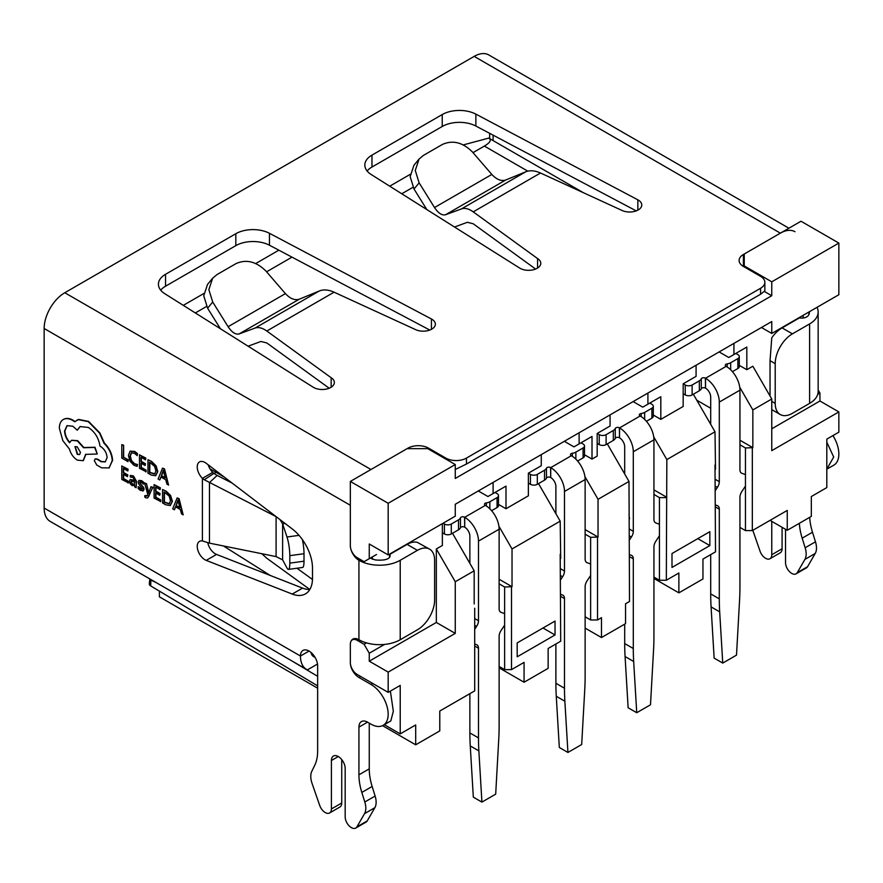 <?xml version="1.0" encoding="UTF-8"?>
<svg xmlns="http://www.w3.org/2000/svg" width="883" height="883" viewBox="0 0 883 883"><rect width="100%" height="100%" fill="white"/><g stroke="black" fill="none" stroke-linecap="round" stroke-linejoin="round"><path stroke-width="1.32" d="M504.623 613.63L501.025 612.316A7.296 4.216 -60 0 1 500.639 612.14A7.296 4.216 -60 0 1 499.127 608.795L499.127 529.204A19.459 11.236 -120 0 0 485.363 505.363L485.186 505.264A2.428 1.402 -0 0 1 484.48 504.27A2.428 1.402 -0 0 1 486.356 502.902A7.296 4.216 -0 0 0 489.844 501.787L497.063 497.615A4.868 2.804 -0 0 0 498.487 495.628A4.868 2.804 -0 0 0 497.063 493.641L494.999 492.449M474.701 644.016L476.577 644.7A7.296 4.216 -60 0 1 476.975 644.888A7.296 4.216 -60 0 1 478.487 648.221L478.487 737.89A243.267 140.452 120 0 0 478.862 750.892L481.919 802.106L495.683 794.17L498.74 739.413A243.267 140.452 120 0 0 499.127 725.981L499.127 636.312A7.296 4.216 -60 0 1 501.025 630.594L504.623 625.12M443.045 523.244L444.425 524.038A4.868 2.804 -0 0 0 451.301 524.038L458.52 519.866A7.296 4.216 -0 0 0 460.462 517.857A2.428 1.402 -0 0 1 462.162 516.82A2.428 1.402 -0 0 1 464.546 517.184L464.723 517.283A19.459 11.236 60 0 1 478.487 541.113L478.487 620.716A7.296 4.216 -60 0 1 476.577 626.433L474.701 629.292M442.361 532.78L444.425 533.961A4.868 2.804 -0 0 0 451.301 533.961L458.52 529.8A7.296 4.216 -0 0 0 460.462 527.791L460.462 517.857M497.063 497.615L497.063 507.548A4.868 2.804 -0 0 0 498.487 505.562L498.487 495.628M469.877 693.663L469.877 732.934A243.267 140.452 120 0 0 470.264 745.925L473.321 797.139L481.919 802.106M497.063 507.548L491.61 510.694M464.546 517.184L464.723 527.217L464.723 517.283L485.363 505.363M464.546 527.118A2.428 1.402 -0 0 0 462.162 526.754A2.428 1.402 -0 0 0 460.462 527.791M464.723 527.217A7.296 4.216 -120 0 1 469.877 536.147L469.877 563.365M745.451 474.59L741.841 473.288A7.296 4.216 -60 0 1 741.455 473.1A7.296 4.216 -60 0 1 739.943 469.767L739.943 390.165A19.459 11.236 -120 0 0 726.179 366.335L726.003 366.224A2.428 1.402 -0 0 1 725.296 365.242A2.428 1.402 -0 0 1 727.173 363.873A7.296 4.216 -0 0 0 730.671 362.747L737.879 358.586A4.868 2.804 -0 0 0 739.303 356.6A4.868 2.804 -0 0 0 737.879 354.613L735.815 353.421M715.517 504.988L717.404 505.672A7.296 4.216 -60 0 1 717.791 505.849A7.296 4.216 -60 0 1 719.303 509.193L719.303 598.862A243.267 140.452 120 0 0 719.678 611.853L722.747 663.078L736.499 655.131L739.557 600.374A243.267 140.452 120 0 0 739.943 586.941L739.943 497.272A7.296 4.216 -60 0 1 741.841 491.555L745.451 486.08M647.912 393.045L647.912 404.171L660.815 396.721L660.815 419.359L683.177 406.456L683.177 383.807L685.241 384.999A4.868 2.804 -0 0 0 692.117 384.999L699.336 380.838A7.296 4.216 -0 0 0 701.279 378.818A2.428 1.402 -0 0 1 702.978 377.792A2.428 1.402 -0 0 1 705.362 378.145L705.539 378.244A19.459 11.236 60 0 1 719.303 402.085L719.303 481.676A7.296 4.216 -60 0 1 717.404 487.394L715.517 490.253M683.177 393.741L685.241 394.933A4.868 2.804 -0 0 0 692.117 394.933L699.336 390.772A7.296 4.216 -0 0 0 701.279 388.752L701.279 378.818M737.879 358.586L737.879 368.52A4.868 2.804 -0 0 0 739.303 366.533L739.303 356.6M710.705 554.623L710.705 593.895A243.267 140.452 120 0 0 711.08 606.886L714.137 658.111L722.747 663.078M737.879 368.52L732.426 371.666M705.362 378.145L705.539 388.178L705.539 378.244L726.179 366.324M705.362 388.079A2.428 1.402 -0 0 0 702.978 387.725A2.428 1.402 -0 0 0 701.279 388.752M705.539 388.178A7.296 4.216 -120 0 1 710.705 397.118L710.705 424.326M590.639 563.972L587.029 562.67A7.296 4.216 -60 0 1 586.643 562.482A7.296 4.216 -60 0 1 585.131 559.138L585.131 479.546A19.459 11.236 -120 0 0 571.367 455.705L571.202 455.606A2.428 1.402 -0 0 1 570.484 454.613A2.428 1.402 -0 0 1 572.361 453.255A7.296 4.216 -0 0 0 575.859 452.129L583.067 447.968A4.868 2.804 -0 0 0 584.491 445.981A4.868 2.804 -0 0 0 583.067 443.994L581.003 442.802M560.705 594.358L562.592 595.054A7.296 4.216 -60 0 1 562.979 595.23A7.296 4.216 -60 0 1 564.491 598.575L564.491 688.243A243.267 140.452 120 0 0 564.866 701.234L567.935 752.459L581.687 744.512L584.745 689.755A243.267 140.452 120 0 0 585.131 676.323L585.131 586.654A7.296 4.216 -60 0 1 587.029 580.937L590.639 575.462M493.1 482.427L493.1 493.542L506.003 486.103L506.003 508.74L528.365 495.827L528.365 473.189L530.429 474.381A4.868 2.804 -0 0 0 537.317 474.381L544.524 470.22A7.296 4.216 -0 0 0 546.467 468.2A2.428 1.402 -0 0 1 548.166 467.173A2.428 1.402 -0 0 1 550.562 467.526L550.727 467.626A19.459 11.236 60 0 1 564.491 491.467L564.491 571.058A7.296 4.216 -60 0 1 562.592 576.776L560.705 579.634M528.365 483.122L530.429 484.314A4.868 2.804 -0 0 0 537.317 484.314L544.524 480.142A7.296 4.216 -0 0 0 546.467 478.133L546.467 468.2M583.067 447.968L583.067 457.891A4.868 2.804 -0 0 0 584.491 455.904L584.491 445.981M555.893 644.005L555.893 683.276A243.267 140.452 120 0 0 556.268 696.268L559.325 747.493L567.935 752.459M583.067 457.891L577.614 461.047M550.551 467.526L550.727 477.56L550.727 467.626L571.367 455.705M550.562 477.46A2.428 1.402 -0 0 0 548.166 477.096A2.428 1.402 -0 0 0 546.467 478.133M550.727 477.56A7.296 4.216 -120 0 1 555.893 486.5L555.893 513.707M216.964 274.602L212.648 278.233L208.852 289.635L212.715 302.03L228.101 326.71L285.419 293.62L266.081 271.224C256.412 261.545 246.39 259.006 236.004 263.609L216.964 274.602M212.648 278.233L207.538 284.403L203.741 295.805L207.604 308.2L220.408 328.741M826.808 442.173L833.684 457.008L826.808 469.182L833.817 465.164A24.327 14.04 -120 0 0 838.85 454.028A24.327 14.04 -120 0 0 832.923 435.595M370.97 684.424A24.327 14.04 60 0 1 388.178 714.215A24.327 14.04 60 0 1 383.134 725.351A24.327 14.04 60 0 1 370.97 724.148L367.538 722.162A12.163 7.02 -120 0 0 361.456 721.566A12.163 7.02 -120 0 0 358.928 727.128L358.928 774.821A48.653 28.09 -120 0 0 361.82 792.426L364.8 802.007A17.031 9.834 60 0 1 365.816 808.166A17.031 9.834 60 0 1 364.547 813.651L356.909 826.874A8.753 5.055 60 0 1 355.739 828.066A8.753 5.055 60 0 1 348.995 825.715A8.753 5.055 60 0 1 345.176 816.907L345.176 768.442A9.735 5.618 -120 0 0 340.926 758.652A9.735 5.618 -120 0 0 333.432 756.047A9.735 5.618 -120 0 0 331.412 760.495L331.412 808.96A8.753 5.055 60 0 1 329.602 812.967A8.753 5.055 60 0 1 319.679 805.384L312.041 783.342A17.031 9.834 60 0 1 311.776 771.389L314.756 765.252A48.653 28.09 -120 0 0 317.648 750.991L317.648 665.948A12.163 7.02 -120 0 0 312.339 653.707A12.163 7.02 -120 0 0 302.968 650.451A12.163 7.02 -120 0 0 300.452 656.025L44.15 508.045L44.15 328.487L350.33 505.264L350.33 545.385A12.163 7.02 -120 0 0 358.928 560.286L358.928 639.734A12.163 7.02 -120 0 0 352.847 639.126A12.163 7.02 -120 0 0 350.33 644.7L350.33 662.57A12.163 7.02 -120 0 0 358.928 677.471L370.97 684.424L372.692 683.431M383.134 725.351L390.816 720.925L393.332 711.234L390.374 691.102M355.739 828.066L366.07 822.106A8.753 5.055 -120 0 0 367.229 820.914L374.867 807.691A17.031 9.834 -120 0 0 376.136 802.205A17.031 9.834 -120 0 0 375.12 796.047L372.14 786.466L361.82 792.426M815.473 541.809L805.153 547.769A17.031 9.834 60 0 1 806.168 553.928A17.031 9.834 60 0 1 804.899 559.414L815.219 553.453A17.031 9.834 -120 0 0 816.488 547.968A17.031 9.834 -120 0 0 815.473 541.809L812.492 532.228A48.653 28.09 60 0 1 809.689 517.339M147.759 497.835L152.858 487.35L150.993 486.676L148.554 493.233M147.483 495.595L144.823 495.617L144.823 497.118L145.761 497.802L147.593 497.946L148.73 496.434L152.516 487.548L150.993 486.676M148.752 492.537L146.501 483.674L144.514 482.935L147.781 494.414L147.141 495.793L145.651 496.29L144.823 495.617M136.159 487.725L136.501 481.334L133.488 475.948L130.276 475.385L130.276 477.019L133.002 477.438L134.691 480.76L130.143 479.557L129.459 481.279L130.176 483.741L132.108 485.606L134.657 485.374L134.691 486.875L136.159 487.725L136.159 481.533L133.145 476.147L130.276 475.385M134.68 480.418L130.32 479.469M128.068 483.045L128.068 481.511L123.3 478.763L123.3 474.237L127.472 476.643L127.472 475.098L123.3 472.692L123.3 468.387L127.803 470.981L127.803 469.436L121.788 465.959L121.788 479.425L128.41 482.846L128.41 481.312L123.642 478.564L123.642 474.436M127.803 470.981L128.145 469.237L121.788 465.959M127.472 476.643L127.814 474.899L123.642 472.493L123.642 468.586M137.152 455.606L137.152 453.796L134.382 451.643L130.099 451.158L128.421 455.418L129.911 461.147L133.918 465.297L137.152 466.379L137.152 464.712L134.139 463.873L131.148 460.727L130 456.224L131.225 452.88L134.404 453.222L137.152 455.606L137.494 453.597L134.735 451.445L130.187 451.114M137.152 466.379L137.494 464.513L134.481 463.674L131.49 460.529L130.342 456.025L131.567 452.681M206.214 463.288A10.949 6.324 -120 0 0 199.514 461.919A10.949 6.324 -120 0 0 202.406 478.343L202.406 540.937A10.949 6.324 -120 0 0 199.514 541.367A10.949 6.324 -120 0 0 198.09 550.937A10.949 6.324 -120 0 0 206.214 560.385L292.24 594.06A34.062 19.658 -120 0 0 305.441 593.895A34.062 19.658 -120 0 0 312.494 578.31L312.494 568.089A34.062 19.658 -120 0 0 292.24 528.939L206.214 463.288M127.947 461.621L128.289 459.888L123.642 457.206L123.642 445.275L121.788 444.602L121.788 458.067L127.947 461.621L128.289 459.888M145.75 471.908L145.75 470.363L140.993 467.615L140.993 463.089L145.154 465.496L145.154 463.95L140.993 461.544L140.993 457.239L145.485 459.833L145.485 458.288L139.481 454.822L139.481 468.277L146.103 471.71L146.103 470.164L141.335 467.416L141.335 463.288M145.485 459.833L145.838 458.089L139.481 454.822M145.154 465.496L145.507 463.752L141.335 461.345L141.335 457.438M151.633 461.434L147.958 459.712L147.958 473.178L151.17 475.032L155.695 475.76L157.792 471.555L156.037 465.76L151.633 461.434L147.958 459.712M168.587 485.087L164.492 468.862L162.538 468.133L158.101 479.028L159.757 479.988L160.883 476.952L165.739 479.756L166.931 484.127L168.587 485.087L164.15 469.061L162.538 468.133M159.757 479.988L161.103 477.085M142.605 488.597L140.883 488.906L138.476 486.588L138.134 488.531L140.397 490.396L143.311 490.793M142.814 491.036L143.763 489.491L143.267 487.626L139.646 482.571L140.088 481.886L141.247 482.195L143.355 484.105L143.697 482.273L141.733 480.705L138.94 480.385M143.167 490.838L144.106 489.292L143.609 487.427L140.309 483.442L140.43 481.688M160.364 501.699L160.364 500.164L155.596 497.405L155.596 492.88L159.757 495.286L159.757 493.74L155.596 491.334L155.596 487.03L160.088 489.624L160.088 488.078L154.083 484.612L154.083 498.078L160.706 501.5L160.706 499.966L155.938 497.206L155.938 493.078M160.088 489.624L160.441 487.88L154.083 484.612M159.757 495.286L160.11 493.542L155.938 491.136L155.938 487.228M166.236 491.224L162.56 489.502L162.56 502.968L165.772 504.822L170.298 505.551L172.395 501.345L170.64 495.551L166.236 491.224L162.56 489.502M183.189 514.877L179.094 498.652L177.141 497.924L172.704 508.818L174.37 509.778L175.485 506.743L180.342 509.546L181.534 513.917L183.189 514.877L178.752 498.851L177.141 497.924M174.37 509.778L175.706 506.875M109.006 467.99L112.582 460.363C112.174 453.928 109.437 448.167 104.382 443.078L99.9 432.935L88.62 421.445L78.675 419.436L76.655 420.275M105.375 461.809L101.479 461.511L97.251 458.972L95.265 458.917M77.251 430.209L80.077 426.588L88.366 427.438C94.889 431.842 98.753 438.056 99.967 446.103L100.629 446.489C104.569 449.193 106.733 452.924 107.097 457.692L105.209 461.919L101.137 461.71L96.898 459.171L95.088 458.994L94.338 460.65L96.733 465.01L101.633 467.835L109.172 467.88L112.24 460.562C111.832 454.127 109.095 448.365 104.028 443.277L99.558 433.134L88.278 421.644L78.333 419.635L74.68 421.743L72.781 420.451C69.106 418.376 65.927 418.067 63.245 419.535C60.695 421.081 59.404 423.972 59.349 428.2L62.825 440.65L69.459 449.072C70.806 453.928 73.421 457.615 77.34 460.131L83.19 460.694L85.629 454.381L97.24 454.005L94.669 447.449L83.554 447.736L77.34 440.882L71.479 440.341L69.547 442.703C66.435 439.171 64.779 435.275 64.569 431.025L67.009 425.672L72.859 426.235L77.251 430.209L80.254 426.489M69.889 442.504C66.777 438.972 65.121 435.076 64.912 430.827L67.174 425.573M97.24 454.005L95.011 447.251L83.896 447.538L77.682 440.683L71.655 440.242M83.366 460.595L85.971 454.182M75.033 421.544L73.123 420.253C69.448 418.178 66.269 417.869 63.587 419.337L63.587 419.337M417.416 550.352L407.096 544.392A24.327 14.04 120 0 1 417.416 542.405L429.579 549.149A24.327 14.04 120 0 0 417.416 550.352L400.22 560.286A29.194 16.854 180 0 1 358.928 560.286L360.308 559.491M358.928 639.734A29.194 16.854 -0 0 0 400.22 639.734L417.416 629.8A24.327 14.04 120 0 0 434.624 600.01L434.624 560.286A24.327 14.04 120 0 0 429.579 549.149M311.004 652.438A14.592 8.422 120 0 0 313.796 656.742A14.592 8.422 120 0 0 314.988 657.239M809.391 311.732A20.43 11.799 180 0 1 809.402 312.008A20.43 11.799 180 0 1 808.872 314.679C807.658 316.898 805.252 318.035 801.665 318.101A15.85 9.15 180 0 1 799.292 317.968L782.084 327.891A24.327 14.04 120 0 0 771.764 337.825L770.042 360.672L775.208 363.653L775.208 403.376A24.327 14.04 120 0 0 780.241 414.513A24.327 14.04 120 0 0 792.404 413.31L809.612 403.376A29.194 16.854 -0 0 0 818.155 391.456L818.155 312.008A29.194 16.854 180 0 1 809.612 323.929L809.612 403.376M782.084 548.762L771.764 554.723A8.753 5.055 60 0 1 769.954 558.74L780.274 552.78A8.753 5.055 -120 0 0 782.084 548.762L782.084 527.317M769.954 558.74A8.753 5.055 60 0 1 760.031 551.147L752.813 530.308M208.167 464.778A10.949 6.324 -120 0 0 212.726 472.383L213.896 473.409L204.271 479.745L276.092 516.643L276.092 556.599L209.47 543.133L209.47 482.593L217.141 475.429L232.218 483.133M317.505 664.049L307.439 669.866A29.194 16.854 -60 0 1 306.5 669.38A29.194 16.854 -60 0 1 300.452 656.025L309.05 651.058M442.24 114.547L371.964 155.121A24.327 14.04 -0 0 0 364.834 165.055A24.327 14.04 -0 0 0 371.224 174.536L519.634 268.046A12.163 7.02 -0 0 0 533.012 269.845A12.163 7.02 -0 0 0 540.771 263.3A12.163 7.02 -0 0 0 537.57 258.564L473.222 211.854L540.506 173.013L621.4 210.165A12.163 7.02 -0 0 0 634.513 211.412A12.163 7.02 -0 0 0 641.775 204.988A12.163 7.02 -0 0 0 637.835 199.812L475.871 114.128A24.327 14.04 -0 0 0 442.24 114.547L442.24 126.468L371.964 167.042A24.327 14.04 -0 0 0 367.129 171.015M334.083 292.185L414.988 329.337A12.163 7.02 -0 0 0 428.1 330.584A12.163 7.02 -0 0 0 435.363 324.16A12.163 7.02 -0 0 0 431.423 318.984L269.458 233.3A24.327 14.04 -0 0 0 235.816 233.719L165.54 274.293A24.327 14.04 -0 0 0 158.421 284.227A24.327 14.04 -0 0 0 164.812 293.719L313.222 387.218A12.163 7.02 -0 0 0 326.6 389.028A12.163 7.02 -0 0 0 334.348 382.482A12.163 7.02 -0 0 0 331.158 377.736L266.809 331.026L334.083 292.185C328.531 289.701 323.608 289.293 319.304 290.982L299.238 299.216L239.094 333.94L255.055 328.068C258.476 326.898 262.394 327.891 266.809 331.026M760.583 276.357A14.592 8.422 180 0 1 764.855 282.317A14.592 8.422 180 0 1 760.583 288.266L466.445 458.089A14.592 8.422 180 0 1 445.805 458.089L428.597 448.156A14.592 8.422 -0 0 0 407.957 448.156L370.97 469.513L64.79 292.737L474.182 56.38L780.362 233.156L743.387 254.503A14.592 8.422 -0 0 0 739.104 260.463A14.592 8.422 -0 0 0 743.387 266.423L760.583 276.357M455.264 469.502L466.445 464.05L760.583 294.227L764.855 290.893L764.855 282.317M204.271 479.745L202.406 478.343L212.726 472.383M226.953 479.116L225.728 479.822M797.261 572.648A8.753 5.055 60 0 1 796.102 573.829L806.422 567.868A8.753 5.055 -120 0 0 807.581 566.687L797.261 572.648L804.899 559.414M807.581 566.687L815.219 553.453M788.916 228.211L488.774 54.934A29.194 16.854 120 0 0 474.182 56.38M489.668 133.344L489.668 138.609M44.15 508.045A29.194 16.854 120 0 0 50.199 521.411L306.5 669.38M64.79 292.737A29.194 16.854 120 0 0 44.15 328.487M285.419 293.62C290.187 298.708 294.79 300.573 299.238 299.216M461.467 208.896L445.507 214.768C441.964 215.595 438.299 213.189 434.513 207.538L419.138 182.858L415.264 170.463L419.061 159.061L423.376 155.43L442.427 144.437C452.802 139.834 462.835 142.373 472.504 152.053L491.831 174.448C496.599 179.536 501.202 181.401 505.65 180.044L525.727 171.799L461.467 208.896C464.888 207.726 468.807 208.719 473.222 211.854M540.506 173.013C534.943 170.529 530.021 170.121 525.727 171.799M285.132 523.52L282.626 523.862L286.986 536.996A14.592 2.737 82.2 0 1 289.812 555.661L289.812 563.133A14.592 2.737 82.2 0 1 288.421 569.392A14.592 2.737 82.2 0 1 286.986 568.001L282.626 559.844L276.092 556.599M289.812 555.661L304.006 553.718L304.006 561.191L289.812 563.133M309.823 589.48L266.809 558.255L261.798 553.707M296.964 568.233L312.472 579.48M429.811 330.054L269.458 245.22A24.327 14.04 -0 0 0 235.816 245.64L165.54 286.213A24.327 14.04 -0 0 0 160.717 290.187M805.153 547.769L802.172 538.188A48.653 28.09 60 0 1 799.369 523.299M213.896 473.409L217.141 475.429M207.792 542.692A10.949 6.324 -120 0 0 216.534 554.425L302.56 588.111A34.062 19.658 -120 0 0 309.801 589.524M358.928 774.821L369.26 768.861A48.653 28.09 -120 0 0 372.14 786.466M329.602 812.967L339.922 807.007A8.753 5.055 -120 0 0 341.732 803L341.732 759.579M369.26 768.861L369.26 723.155M426.82 209.569L414.017 189.028L410.154 176.633L413.95 165.231L419.061 159.061M537.57 258.564L537.57 268.046M782.084 327.891L792.404 333.851A24.327 14.04 120 0 0 775.208 363.653M770.042 396.026L770.042 360.672M817.018 307.339A29.194 16.854 180 0 1 818.155 312.008M636.235 210.882L475.871 126.037A24.327 14.04 -0 0 0 442.24 126.468M493.1 135.165L493.1 140.596M771.764 554.723L771.764 521.356M785.528 529.303L785.528 562.67A8.753 5.055 60 0 0 789.347 571.489A8.753 5.055 60 0 0 796.102 573.829M535.606 269.05L473.222 223.774L467.35 222.295L454.513 227.019M304.006 553.718A14.592 2.737 -97.8 0 0 302.405 539.634M248.101 346.191L260.938 341.467L266.809 342.946L329.182 388.222M331.158 377.736L331.158 387.218M239.094 333.94C235.551 334.767 231.887 332.361 228.101 326.71M389.9 556.809L389.9 554.325A15.85 9.15 180 0 1 390.131 555.694L390.131 555.793M390.131 555.882L390.131 555.694C390.021 557.769 388.045 559.16 384.204 559.855A20.43 11.799 180 0 1 374.944 559.855L370.297 558.089M792.404 333.851L809.612 323.929M223.421 545.948L270.253 575.462M214.05 473.52L216.092 472.339M780.362 233.156A29.194 16.854 -60 0 1 794.965 231.71M407.096 544.392L389.9 554.325M744.248 266.92L744.248 265.926L743.387 266.423L743.387 254.503M288.421 569.392L302.626 567.46A14.592 2.737 -97.8 0 0 304.006 561.191M202.406 540.937L209.47 543.133M282.626 559.844L282.626 523.862L279.944 519.557M127.947 460.087L123.642 457.206M123.3 457.405L123.642 445.275M123.3 445.474L121.788 444.602M155.695 475.76L157.45 471.754L155.695 465.959L151.28 461.632M154.713 474.028L155.872 470.882L154.591 466.356L149.459 462.129L149.459 472.504L154.668 474.061M149.812 462.328L149.812 472.306L154.966 473.884M161.357 475.705L165.276 477.968L163.3 470.286L161.357 475.705L165.154 477.493M163.432 470.97L161.699 475.507M131.335 481.003L131.368 483.365L132.483 484.447L134.073 484.579L134.691 482.052L131.335 481.003L130.938 481.997L132.825 484.248L134.415 484.381M131.677 480.805L131.291 481.798M143.355 484.105L143.355 482.471L139.072 480.341L138.145 481.842L138.554 483.608L142.262 488.796L140.54 489.105L138.134 486.787M142.262 488.796L141.986 489.469M148.51 493.255L148.675 492.162M148.333 492.361L146.501 483.674M146.148 483.873L144.514 482.935M147.141 495.793L145.993 496.091M170.298 505.551L172.053 501.544L170.298 495.749L165.883 491.423M169.315 503.829L170.474 500.683L169.194 496.147L164.061 491.919L164.061 502.306L169.271 503.851M164.415 492.118L164.415 502.107L169.569 503.674M175.96 505.495L179.878 507.758L177.902 500.076L175.96 505.495L179.757 507.295M178.035 500.76L176.302 505.297M77.251 454.337L79.536 454.568L80.485 452.471L77.251 446.864L74.967 446.643L77.251 454.337L79.702 454.458M75.143 446.555L77.594 454.138M455.264 515.396L455.264 504.27L771.764 321.544L771.764 333.454L838.85 294.723L838.85 243.079L801.002 221.236L744.248 254.006L744.248 265.926L771.764 281.82L771.764 295.717L455.264 478.454L455.264 464.546L427.736 448.652L407.096 448.652L350.33 481.434L350.33 545.782A9.735 5.618 60 0 0 357.218 557.703L364.094 561.676L376.511 554.502M149.79 578.906L149.315 583.961A4.868 2.804 -0 0 0 150.673 585.904L317.648 685.881M455.264 633.376L436.334 622.449L436.334 548.961L455.264 581.731L455.264 633.376L388.178 672.106L388.178 692.371L400.22 685.418L400.22 733.883L415.694 724.943L415.694 744.81L382.549 725.66M400.22 733.883L384.293 724.689M555.032 634.965L517.184 656.82L517.184 642.912L555.032 621.069L555.032 634.965L542.99 628.012M436.334 548.961L442.361 545.484L442.361 523.641M474.182 603.983L474.182 570.815L455.264 581.731M474.182 570.815L452.504 533.277M443.045 533.177L442.361 533.575M714.998 464.944L715.517 551.842L702.956 559.094L702.956 578.961L678.872 592.857L678.872 573.001L666.323 580.252L659.435 580.252L653.939 577.074M660.815 396.721L650.495 402.681L650.495 403.476M752.846 447.67L745.451 447.968L745.451 530.595L752.327 530.595L787.25 510.429L787.25 530.297L811.322 516.389L811.322 496.533L826.808 487.593L826.808 439.127L838.85 432.173L838.85 411.919L771.764 450.65L771.764 399.006L752.846 409.933L752.846 447.67L739.943 440.22M752.327 447.968L752.327 530.595M739.722 387.196L752.846 409.933M733.928 343.388L733.928 354.513L728.762 357.494L719.126 351.931M818.155 389.977L819.932 393.045L817.735 394.315M528.365 473.189L541.268 465.738L541.268 454.613M506.003 508.74L498.487 504.403M506.003 486.103L495.683 492.063L495.683 492.846M498.906 526.235L512.03 548.961L512.03 586.698L499.127 579.248M493.1 493.542L487.946 496.522L478.31 490.97M733.928 354.513L746.819 347.063L746.819 369.712L739.303 365.363M736.499 353.818L736.499 353.023L746.819 347.063M597.857 443.796L597.173 444.193M683.177 383.807L696.08 376.357L696.08 365.242M150.883 579.546L150.673 585.904M156.225 582.625L150.673 579.954M499.127 667.835L524.072 682.239L548.144 668.332L548.144 648.475L560.705 641.224L560.186 554.325M579.116 432.769L579.116 443.895L592.007 436.445L592.007 459.083L597.173 456.103L597.173 433.465L610.076 426.014L610.076 414.889M585.131 534.171L590.639 537.339L590.639 619.976L597.515 619.976L601.478 617.692L601.478 637.548L585.131 628.111M579.116 443.895L573.95 446.875L564.314 441.312M581.687 443.2L581.687 442.405L592.007 436.445M771.764 295.717L764.49 291.522M683.861 394.138L683.177 394.535M653.939 494.447L659.435 497.615L659.435 580.252M653.718 436.853L666.842 459.579L666.323 580.252M715.517 469.215L714.998 431.776L666.842 459.579M714.998 431.776L693.332 394.237M660.815 419.359L653.299 415.021M366.533 642.89L364.094 644.303L357.218 640.33A9.735 5.618 -120 0 0 352.35 639.844A9.735 5.618 -120 0 0 350.33 644.303L350.33 662.57A9.735 5.618 60 0 0 357.218 674.491L388.178 692.371M317.648 688.199L159.404 596.831L159.404 591.135M647.912 404.171L642.758 407.151L633.122 401.588M771.764 428.796L819.932 400.992L819.932 393.045M819.932 400.992L838.85 411.919M584.91 476.577L598.034 499.303L598.034 537.052L590.639 537.339M598.034 537.052L585.131 529.601M560.705 558.597L560.186 521.158L538.52 483.619M746.819 369.712L752.846 366.235L771.764 399.006M455.264 464.546L388.178 503.277L388.178 554.921L369.26 543.994L369.26 558.696M384.524 644.424L369.26 653.243L369.26 661.179L436.334 622.449M601.478 637.548L625.55 623.652L625.55 603.784L629.513 601.5L628.994 481.434L607.316 443.895M499.127 583.818L504.623 586.996L504.623 669.623L499.127 666.444M512.03 586.698L504.623 586.996M388.178 554.921L455.264 516.191L455.264 504.27M838.85 243.079L771.764 281.82M415.694 744.81L439.778 730.903L439.778 711.036L474.701 690.881L474.701 608.255M350.33 481.434L388.178 503.277M739.943 444.789L745.451 447.968M666.323 497.615L659.435 497.615M597.515 537.339L597.515 619.976M183.3 305.363L203.83 293.498M255.783 263.509L278.851 250.187M389.712 186.192L410.253 174.326M463.365 144.889L488.763 138.09C491.71 139.944 490.242 142.605 484.37 146.081L473.012 152.638M413.012 187.273L401.754 193.774M291.997 257.141L266.589 271.809M206.6 306.445L195.342 312.946M709.844 545.584L671.996 567.438L671.996 553.531L709.844 531.687L709.844 545.584L697.802 538.641M590.639 619.976L585.131 616.798M560.186 521.158L512.03 548.961M529.049 483.52L528.365 483.917M511.511 586.996L511.511 669.623L504.623 669.623M293.233 661.731L317.648 676.345M653.939 578.464L678.872 592.857M666.842 497.317L653.939 489.877M628.994 514.601L629.513 518.873M745.451 530.595L739.943 527.416M388.178 672.106L369.26 661.179M369.26 653.243L364.094 644.303M761.444 327.494L771.764 333.454M598.034 499.303L628.994 481.434M592.007 459.083L584.491 454.745M770.042 520.363L787.25 530.297M511.511 669.623L524.072 662.382L524.072 682.239M659.435 524.248L655.837 522.946A7.296 4.216 -60 0 1 655.451 522.758A7.296 4.216 -60 0 1 653.939 519.414L653.939 439.822A19.459 11.236 -120 0 0 640.175 415.981L639.998 415.882A2.428 1.402 -0 0 1 639.292 414.889A2.428 1.402 -0 0 1 641.168 413.531A7.296 4.216 -0 0 0 644.656 412.405L651.875 408.244A4.868 2.804 -0 0 0 653.299 406.257A4.868 2.804 -0 0 0 651.875 404.271L649.811 403.078M629.513 554.634L631.389 555.319A7.296 4.216 -60 0 1 631.786 555.506A7.296 4.216 -60 0 1 633.299 558.851L633.299 648.519A243.267 140.452 120 0 0 633.674 661.51L636.731 712.724L650.495 704.789L653.552 650.031A243.267 140.452 120 0 0 653.939 636.599L653.939 546.93A7.296 4.216 -60 0 1 655.837 541.213L659.435 535.738M597.173 433.465L599.237 434.657A4.868 2.804 -0 0 0 606.113 434.657L613.332 430.496A7.296 4.216 -0 0 0 615.274 428.476A2.428 1.402 -0 0 1 616.974 427.449A2.428 1.402 -0 0 1 619.358 427.802L619.535 427.902A19.459 11.236 60 0 1 633.299 451.743L633.299 531.334A7.296 4.216 -60 0 1 631.389 537.052L629.513 539.91M597.173 443.398L599.237 444.591A4.868 2.804 -0 0 0 606.113 444.591L613.332 440.418A7.296 4.216 -0 0 0 615.274 438.409L615.274 428.476M651.875 408.244L651.875 418.167A4.868 2.804 -0 0 0 653.299 416.18L653.299 406.257M624.689 624.149L624.689 643.552A243.267 140.452 120 0 0 625.076 656.544L628.133 707.769L636.731 712.724M651.875 418.167L646.422 421.323M619.358 427.802L619.535 437.836L619.535 427.902L640.175 415.981M619.358 437.736A2.428 1.402 -0 0 0 616.974 437.372A2.428 1.402 -0 0 0 615.274 438.409M619.535 437.836A7.296 4.216 -120 0 1 624.689 446.776L624.689 473.983M451.301 524.038L451.301 533.961M444.425 524.038L444.425 533.961M458.52 519.866L458.52 529.8M478.862 750.892L470.264 745.925M500.286 611.897L501.025 612.316M478.487 737.89L469.877 732.934M478.487 648.221L474.701 646.036M474.701 618.53L478.487 620.716M474.701 625.341L476.577 626.433M489.844 508.818L489.844 501.787M486.356 502.902L486.356 505.981M499.127 529.204L478.487 541.113M692.117 384.999L692.117 394.933M685.241 384.999L685.241 394.933M699.336 380.838L699.336 390.772M719.678 611.853L711.08 606.886M741.102 472.858L741.841 473.288M719.303 598.862L710.705 593.895M719.303 509.193L715.517 507.008M715.517 479.491L719.303 481.676M715.517 486.312L717.404 487.394M730.671 369.789L730.671 362.747M727.173 363.873L727.173 366.942M739.943 390.165L719.303 402.085M537.317 474.381L537.317 484.314M530.429 474.381L530.429 484.314M544.524 470.22L544.524 480.142M564.866 701.234L556.268 696.268M586.29 562.239L587.029 562.67M564.491 688.243L555.893 683.276M564.491 598.575L560.705 596.389M560.705 568.873L564.491 571.058M560.705 575.694L562.592 576.776M575.859 459.171L575.859 452.129M572.361 453.255L572.361 456.323M585.131 479.546L564.491 491.467M207.604 308.2L212.715 302.03M375.12 796.047L364.8 802.007M374.867 807.691L364.547 813.651M367.229 820.914L356.909 826.874M371.964 155.121L371.964 167.042M466.445 458.089L466.445 464.05M760.583 294.227L760.583 288.266M367.538 722.162L358.928 727.128M319.304 290.982L255.055 328.068M775.208 403.376L771.764 401.39M269.458 233.3L269.458 245.22M235.816 233.719L235.816 245.64M812.492 532.228L802.172 538.188M637.835 199.812L637.835 210.165M292.24 594.06L302.56 588.111M414.017 189.028L419.138 182.858M445.507 214.768L505.65 180.044M431.423 329.337L431.423 318.984M299.028 535.352L286.986 536.996M216.534 554.425L206.214 560.385M434.513 207.538L491.831 174.448M808.872 312.041L808.872 314.679M475.871 114.128L475.871 126.037M338.288 756.521L331.412 760.495M400.22 639.734L400.22 560.286M358.928 677.471L360.65 676.477M710.705 408.244L696.764 400.198M341.732 803L331.412 808.96M445.805 458.089L445.805 459.083M428.597 448.156L428.597 449.149M165.54 274.293L165.54 286.213M372.35 556.908L372.35 559.215M799.634 317.372L799.634 318.001M389.558 557.372L389.558 554.127M208.366 465.407L210.949 466.897M357.218 640.33L358.586 639.535M527.791 171.147L484.37 146.081M606.113 434.657L606.113 444.591M599.237 434.657L599.237 444.591M613.332 430.496L613.332 440.418M633.674 661.51L625.076 656.544M655.098 522.515L655.837 522.946M633.299 648.519L624.689 643.552M633.299 558.851L629.513 556.665M629.513 529.149L633.299 531.334M629.513 535.959L631.389 537.052M644.656 419.447L644.656 412.405M641.168 413.531L641.168 416.599M653.939 439.822L633.299 451.743M780.241 414.513L771.764 409.613M224.227 477.041L209.933 468.785M803.199 318.023L803.199 315.308M583.31 192.671L488.763 138.09M354.524 638.597L352.35 639.844"/></g></svg>
